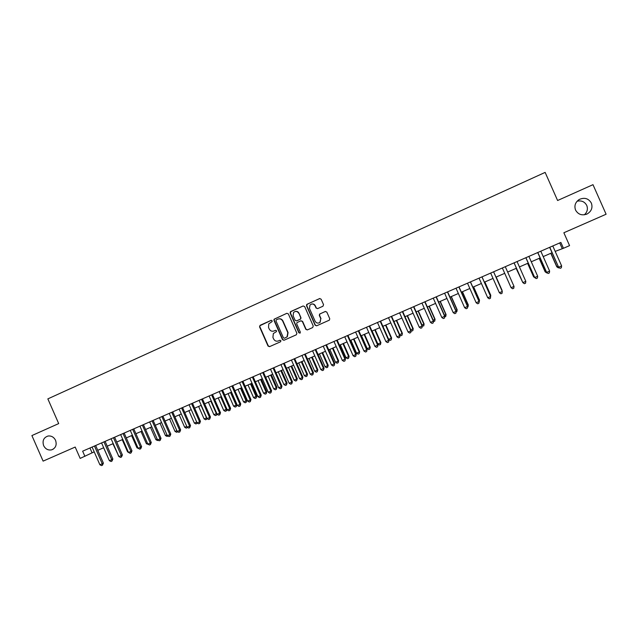 <?xml version="1.0" encoding="UTF-8"?>
<svg xmlns="http://www.w3.org/2000/svg" width="638" height="638" viewBox="0 0 638 638"><rect width="100%" height="100%" fill="white"/><g stroke="black" fill="none" stroke-linecap="round" stroke-linejoin="round"><path stroke-width="0.96" d="M272.147 320.794L271.094 320.372L260.121 325.3L259.562 326.831L268.032 346.043L269.531 346.657L280.537 341.785L280.935 340.716L279.875 340.285L278.447 340.923C276.342 341.601 274.739 340.955 273.622 338.969L272.912 337.358L273.351 333.546L276.437 331.601L276.541 330.755L275.48 330.325L274.061 330.962C271.955 331.656 270.353 331.002 269.236 329.017L268.526 327.414L268.757 323.889L272.091 321.576L272.147 320.794M575.556 210.077C578.227 214.623 582.135 215.891 587.287 213.882C591.514 211.218 592.869 207.613 591.354 203.083C588.555 198.41 584.536 197.206 579.304 199.455C575.309 202.166 574.056 205.707 575.556 210.077M584.32 214.815C587.263 212.151 588.077 209.033 586.761 205.452C584.695 201.68 581.473 200.276 577.087 201.225M43.631 445.635C45.45 449.088 48.121 450.492 51.638 449.854C55.697 448.139 57.013 444.965 55.57 440.348C53.895 437.094 51.383 435.65 48.049 436.017C43.647 437.54 42.172 440.746 43.631 445.635M322.964 306.224L323.546 304.669L321.129 299.19L319.59 298.584L306.703 304.486L306.511 305.754L315.092 325.205L316.623 325.811L329.391 320.132L329.742 318.713L326.823 312.094L325.284 311.488L319.614 314.071L319.327 315.427L320.778 318.705L319.901 322.437C317.931 323.602 316.336 323.195 315.108 321.225L309.454 308.409L310.004 304.972C311.998 303.449 313.705 303.744 315.116 305.873L316.057 308.01L317.596 308.625L322.964 306.224M84.91 456.337L82.645 451.178L560.874 242.432L563.466 248.278L569.567 245.622L563.864 232.75L606.1 214.232L592.989 184.677L557.596 200.507L545.139 172.396L47.85 398.886L58.696 423.592L31.9 435.571L43.113 461.122L75.188 447.055L80.173 458.403L94.209 451.856M288.344 313.904L286.829 313.306L274.061 319.239L273.973 320.356L282.482 339.647L283.99 340.261L296.311 334.806L296.885 333.267L288.344 313.904M290.745 311.543L303.138 305.977L304.669 306.583L313.242 326.018L312.66 327.573L307.333 329.926L305.809 329.312L302.332 321.44L300.809 320.834L296.933 322.653L296.718 323.945L300.331 332.127L300.123 333.076L298.855 332.781L290.17 313.083L290.314 311.878L303.138 305.977M325.484 311.416L319.622 314.063M555.188 251.38L563.466 248.278M97.766 450.308L103.683 447.74M107.232 446.193L113.205 443.593M116.738 442.062L122.783 439.43M126.3 437.899L132.409 435.244M135.91 433.72L142.083 431.041M145.576 429.518L151.812 426.806M155.289 425.291L161.589 422.555M165.059 421.048L171.423 418.281M174.876 416.774L181.304 413.982M184.749 412.483L191.24 409.66M194.67 408.168L201.233 405.313M204.646 403.83L211.282 400.943M214.679 399.468L221.378 396.549M224.767 395.081L231.538 392.139M234.904 390.671L241.746 387.697M245.104 386.237L252.018 383.231M255.352 381.779L262.338 378.741M265.663 377.297L272.721 374.227M276.023 372.791L283.152 369.689M286.446 368.254L293.647 365.119M296.925 363.7L304.206 360.534M307.468 359.114L314.821 355.916M318.059 354.505L325.492 351.275M328.714 349.871L336.218 346.609M339.432 345.214L347.016 341.912M350.206 340.525L357.862 337.199M361.036 335.819L368.78 332.454M371.938 331.074L379.754 327.677M382.896 326.313L390.791 322.876M393.909 321.52L401.892 318.051M404.994 316.703L413.057 313.194M416.143 311.854L424.286 308.314M427.348 306.982L435.579 303.401M438.625 302.077L446.935 298.456M449.965 297.141L458.363 293.488M461.362 292.188L469.847 288.496M472.838 287.196L481.411 283.471M484.37 282.179L493.03 278.415M495.973 277.131L504.722 273.327M507.657 272.051L516.445 268.231M519.436 266.931L528.232 263.103M531.279 261.779L540.091 257.943M543.201 256.596L552.022 252.76M89.95 447.988L92.055 452.797M559.717 242.942L562.118 248.365M275.664 330.277L274.332 330.867M279.986 340.245L278.718 340.812M271.325 320.308L259.881 325.715L259.857 326.736L268.311 345.932L269.699 346.586M286.829 313.306L274.34 319.152L274.252 320.276L282.746 339.536L284.141 340.19M276.342 319.805L275.951 320.882L283.416 337.821L284.476 338.252L287.052 336.856L287.81 332.669L282.698 321.074C281.573 319.08 279.962 318.434 277.849 319.136L276.342 319.805M278.407 318.936C280.417 318.434 281.932 319.112 282.961 320.986L288.065 332.565L287.307 336.752L284.476 338.252M300.984 320.77L302.579 321.361L306.049 329.216L307.452 329.87M291 311.464L290.434 313.011L299.102 332.677L300.027 333.156M298.736 313.282C297.252 311.097 295.522 310.842 293.544 312.508L293.121 315.794L295.107 320.284L296.63 320.898L300.498 319.072L300.721 317.78L298.983 313.202C298.129 311.639 296.853 311.065 295.163 311.48M298.983 313.202L300.961 317.7L300.745 318.992L296.877 320.81M311.551 304.063C313.234 303.68 314.502 304.254 315.339 305.809L316.288 307.947L317.58 308.625M319.215 322.86L320.124 322.349L320.778 318.705M319.837 313.992L319.55 315.347L320.994 318.625M319.877 298.496L307.325 304.135L306.75 305.682L315.316 325.109L316.735 325.771M103.619 447.764L109.01 459.87M94.456 446.018L102.247 463.746L99.879 464.767L92.095 447.047M95.652 445.499L103.396 463.132L102.247 463.746L102.471 465.198L101.522 465.604L99.879 464.767M103.396 463.132L102.471 465.198M112.894 443.729L118.548 455.763M118.716 456.146L118.245 455.899M122.225 439.678L127.584 451.871L128.142 451.632M128.445 452.318L127.584 451.871M131.603 435.595L136.979 447.828L137.784 447.477M138.725 448.602L136.979 447.828M141.022 431.495L146.413 443.761L147.474 443.306M148.415 444.423L146.413 443.761M103.938 441.879L111.746 459.655L109.369 460.676L101.562 442.916M105.111 441.368L112.87 459.049L111.746 459.655L111.961 461.115L111.004 461.521L109.369 460.676M112.87 459.049L111.961 461.115M113.468 437.724L121.3 455.54L118.907 456.569L111.084 438.761M114.617 437.221L122.4 454.942L121.3 455.54L121.499 457.007L120.542 457.422L118.907 456.569M122.4 454.942L121.499 457.007M123.054 433.537L130.902 451.409L128.493 452.446L120.654 434.59M124.171 433.05L131.978 450.819L130.902 451.409L131.093 452.884L130.136 453.299L128.493 452.446M131.978 450.819L131.093 452.884M132.68 429.334L140.559 447.246L138.135 448.291L130.272 430.387M133.773 428.856L141.604 446.672L140.559 447.246L140.735 448.737L139.77 449.152L138.135 448.291M141.604 446.672L140.735 448.737M150.496 427.38L155.903 439.67L157.211 439.103M158.16 440.236L157.49 440.515L155.903 439.67M142.362 425.107L150.257 443.067L147.833 444.12L139.937 426.168M143.43 424.645L151.286 442.509L150.257 443.067L150.432 444.566L149.459 444.981L147.833 444.12M151.286 442.509L150.432 444.566M160.018 423.233L165.441 435.563L167.012 434.885M167.953 436.017L167.028 436.416L165.441 435.563M152.099 420.857L160.018 438.864L157.57 439.917L149.659 421.925M153.136 420.402L161.015 438.314L160.018 438.864L160.178 440.372L159.205 440.794L157.57 439.917M161.015 438.314L160.178 440.372M169.596 419.07L175.027 431.432L176.854 430.642M177.771 431.759L176.614 432.285L175.027 431.432M161.885 416.59L169.828 434.645L167.371 435.706L159.436 417.659M162.897 416.143L170.801 434.103L169.828 434.645L169.979 436.153L168.998 436.575L167.371 435.706M170.801 434.103L169.979 436.153M179.214 414.891L184.669 427.277L186.759 426.375M187.588 427.452L186.248 428.138L184.669 427.277M187.173 427.229L187.213 427.723M171.726 412.292L179.685 430.395L177.22 431.463L169.261 413.368M172.715 411.861L180.634 429.868L179.685 430.395L179.828 431.918L178.839 432.341L177.22 431.463M180.634 429.868L179.828 431.918M188.888 410.681L194.351 423.098L196.711 422.085M197.325 423.05L195.93 423.967L194.351 423.098M196.807 422.3L196.903 423.552M181.615 407.977L189.606 426.128L187.117 427.197L179.142 409.054M182.58 407.554L190.523 425.61L189.606 426.128L189.733 427.659L188.744 428.082L187.117 427.197M190.523 425.61L189.733 427.659M198.617 406.454L204.096 418.903L206.537 417.85L201.05 405.393M207.111 418.616L205.667 419.78L204.096 418.903M206.648 419.357L206.712 417.754M191.559 403.631L199.574 421.838L197.07 422.914L189.071 404.723M192.493 403.224L200.46 421.327L199.574 421.838L199.694 423.377L198.697 423.799L197.07 422.914M200.46 421.327L199.694 423.377M208.387 402.203L213.882 414.684L216.338 413.631L210.843 401.135M216.992 413.926L216.768 414.955L215.461 415.569L213.882 414.684M216.441 415.147L216.761 413.384M201.56 399.268L209.591 417.523L207.079 418.6L199.056 400.361M202.469 398.878L210.452 417.021L209.591 417.523L209.703 419.07L208.698 419.501L207.079 418.6M210.452 417.021L209.703 419.07M218.22 397.929L223.731 410.441L226.195 409.381L220.684 396.86M226.937 409.165L226.602 410.72L225.302 411.327L223.731 410.441M226.283 410.904L226.195 409.381L226.857 408.998M211.617 394.882L219.671 413.177L217.143 414.269L209.097 395.983M212.494 394.499L220.501 412.698L219.671 413.177L219.767 414.74L218.762 415.171L217.143 414.269M220.501 412.698L219.767 414.74M228.093 393.63L233.62 406.183L236.1 405.114L236.873 404.659L231.387 392.203M236.873 404.659L236.18 406.645L236.1 405.114L230.573 392.553M236.18 406.645L235.191 407.068L233.62 406.183M221.721 390.472L229.8 408.814L227.264 409.907L219.193 391.572M222.574 390.097L230.605 408.344L229.8 408.814L229.887 410.386L228.875 410.816L227.264 409.907M230.605 408.344L229.887 410.386M238.03 389.316L243.572 401.892L246.061 400.824L246.802 400.385L241.3 387.888M246.802 400.385L246.132 402.363L246.061 400.824L240.518 388.231M246.132 402.363L245.136 402.793L243.572 401.892M231.881 386.038L239.984 404.428L237.432 405.529L229.337 387.146M232.703 385.679L240.765 403.974L239.984 404.428L240.063 406.007L239.043 406.446L237.432 405.529M240.765 403.974L240.063 406.007M248.015 384.969L253.565 397.586L256.077 396.509L256.787 396.078L251.268 383.55M256.787 396.078L256.133 398.056L256.077 396.509L250.519 383.885M256.133 398.056L255.136 398.487L253.565 397.586M242.105 381.572L250.232 400.018L247.664 401.127L239.545 382.688M242.895 381.229L250.973 399.571L250.232 400.018L250.295 401.605L249.267 402.044L247.664 401.127M250.973 399.571L250.295 401.605M258.047 380.607L263.622 393.255L266.142 392.171L266.828 391.748L261.293 379.195M266.828 391.748L266.19 393.726L266.142 392.171L260.567 379.506M266.19 393.726L265.185 394.156L263.622 393.255M252.377 377.09L260.527 395.584L257.943 396.7L249.801 378.214M253.142 376.755L261.245 395.153L260.527 395.584L260.583 397.179L259.554 397.626L257.943 396.7M261.245 395.153L260.583 397.179M268.143 376.213L273.734 388.901L276.27 387.808L276.924 387.402L271.373 374.809M276.924 387.402L276.302 389.371L276.27 387.808L270.671 375.112M276.302 389.371L275.289 389.81L273.734 388.901M262.712 372.576L270.879 391.126L268.287 392.242L260.121 373.709M263.446 372.257L271.573 390.703L270.879 391.126L270.927 392.729L269.89 393.175L268.287 392.242M271.573 390.703L270.927 392.729M278.288 371.802L283.894 384.523L286.438 383.422L287.068 383.031L281.502 370.407M287.068 383.031L286.47 385.001L286.438 383.422L280.832 370.694M286.47 385.001L285.449 385.44L283.894 384.523M273.096 368.046L281.294 386.644L278.686 387.768L270.496 369.179M273.798 367.735L281.948 386.229L281.294 386.644L281.326 388.255L280.281 388.701L278.686 387.768M281.948 386.229L281.326 388.255M288.488 367.368L294.11 380.12L296.67 379.012L297.268 378.637L291.686 365.973M297.268 378.637L296.686 380.599L296.67 379.012L291.048 366.252M296.686 380.599L295.665 381.038L294.11 380.12M283.543 363.485L291.765 382.138L289.142 383.263L280.927 364.625M284.213 363.189L292.387 381.739L291.765 382.138L291.781 383.757L290.737 384.204L289.142 383.263M292.387 381.739L291.781 383.757M298.744 362.91L304.382 375.694L306.958 374.578L307.524 374.211L301.926 361.523M307.524 374.211L306.958 376.173L306.958 374.578L301.319 361.786M306.958 376.173L305.929 376.619L304.382 375.694M294.046 358.899L302.292 377.6L299.653 378.741L291.414 360.047M294.692 358.62L302.891 377.217L302.292 377.6L302.3 379.235L301.248 379.682L299.653 378.741M302.891 377.217L302.3 379.235M309.055 358.42L314.709 371.244L317.301 370.128L317.836 369.769L312.229 357.041M317.836 369.769L317.293 371.731L317.301 370.128L311.639 357.296M317.293 371.731L316.257 372.177L314.709 371.244M304.605 354.289L312.875 373.039L310.228 374.187L301.965 355.446M305.219 354.026L313.441 372.672L312.875 373.039L312.875 374.681L311.815 375.136L310.228 374.187M313.441 372.672L312.875 374.681M319.423 353.915L325.093 366.77L327.701 365.646L328.203 365.303L322.581 352.543M328.203 365.303L327.677 367.257L327.701 365.646L322.023 352.782M327.677 367.257L326.64 367.703L325.093 366.77M315.228 349.656L323.522 368.461L320.858 369.609L312.564 350.82M315.81 349.401L324.056 368.102L323.522 368.461L323.506 370.112L322.437 370.566L320.858 369.609M324.056 368.102L323.506 370.112M329.846 349.385L335.532 362.272L338.156 361.14L338.626 360.813L332.988 348.013M338.626 360.813L338.124 362.759L338.156 361.14L332.462 348.244M338.124 362.759L337.071 363.213L335.532 362.272M325.906 344.991L334.224 363.851L331.545 365L323.235 346.163M326.457 344.751L334.727 363.5L334.2 365.51L333.124 365.973L331.545 365M334.727 363.5L334.2 365.51M340.325 344.823L346.035 357.743L348.667 356.61L349.114 356.291L343.451 343.467M349.114 356.291L348.619 358.245L348.667 356.61L342.957 343.683M348.619 358.245L347.566 358.692L346.035 357.743M336.649 340.309L344.991 359.21L342.295 360.374L333.961 341.482M337.167 340.078L345.461 358.883L344.951 360.885L343.874 361.347L342.295 360.374M345.461 358.883L344.951 360.885M350.868 340.237L356.586 353.197L359.234 352.056L359.649 351.753L353.97 338.89M359.649 351.753L359.178 353.699L359.234 352.056L353.508 339.089M359.178 353.699L358.117 354.154L356.586 353.197M361.467 335.628L367.201 348.627L369.865 347.479L370.247 347.184L364.553 334.288M370.247 347.184L369.793 349.13L369.865 347.479L364.123 334.471M369.793 349.13L368.732 349.584L367.201 348.627M372.121 330.994L377.871 344.026L380.551 342.869L380.902 342.598L375.192 329.663M380.902 342.598L380.471 344.536L380.551 342.869L374.793 329.838M380.471 344.536L379.395 344.991L377.871 344.026M347.447 335.596L355.813 354.553L353.101 355.717L344.743 336.776M347.933 335.381L356.251 354.234L355.765 356.235L354.68 356.698L353.101 355.717M356.251 354.234L355.765 356.235M358.309 330.851L366.706 349.863L363.979 351.036L355.589 332.039M358.763 330.651L367.105 349.56L366.635 351.554L365.55 352.024L363.979 351.036M367.105 349.56L366.635 351.554M369.235 326.082L377.648 345.15L374.905 346.33L366.499 327.278M369.649 325.898L378.023 344.855L377.568 346.849L376.476 347.319L374.905 346.33M378.023 344.855L377.568 346.849M388.662 339.376L391.612 337.981L385.886 325.013M391.612 337.981L391.198 339.91L391.293 338.244L385.519 325.173M391.198 339.91L390.129 340.373L388.701 339.464M380.216 321.289L388.662 340.405L385.902 341.593L377.465 322.493M380.599 321.121L388.997 340.134L388.566 342.12L387.465 342.59L385.902 341.593M388.997 340.134L388.566 342.12M399.699 334.623L402.387 333.339L396.645 320.332M402.387 333.339L401.996 335.269L402.099 333.586L396.31 320.475M401.996 335.269L400.911 335.732L399.906 335.086M391.261 316.472L399.731 335.644L396.956 336.832L388.494 317.676M391.612 316.312L400.034 335.381L399.627 337.358L398.519 337.837L396.956 336.832M400.034 335.381L399.627 337.358M410.8 329.838L413.217 328.666L407.459 315.627M413.217 328.666L412.85 330.596L412.961 328.905L407.156 315.762M412.85 330.596L411.757 331.066L411.127 330.651M402.371 311.615L410.864 330.843L408.081 332.047L399.587 312.835M402.69 311.48L411.135 330.596L410.752 332.573L409.636 333.06L408.081 332.047M411.135 330.596L410.752 332.573M421.965 325.029L424.11 323.976L418.329 310.897M424.11 323.976L423.76 325.898L423.887 324.2L418.065 311.017M423.76 325.898L422.252 326.098M413.544 306.742L422.069 326.026L419.262 327.23L410.744 307.963M413.831 306.623L422.3 325.787L421.933 327.765L420.817 328.243L419.262 327.23M422.3 325.787L421.933 327.765M433.186 320.188L435.06 319.255L429.27 306.144M435.06 319.255L434.733 321.177L434.877 319.463L429.031 306.248M434.733 321.177L433.449 321.528M424.78 301.838L433.33 321.169L430.506 322.389L421.965 303.066M425.028 301.726L433.529 320.954L433.186 322.924L432.062 323.41L430.506 322.389M433.529 320.954L433.186 322.924M444.479 315.324L446.074 314.51L440.268 301.359M446.074 314.51L445.771 316.424L445.922 314.701L440.06 301.447M445.771 316.424L444.71 316.879M436.089 296.901L444.662 316.296L441.823 317.517L433.258 298.137M436.296 296.814L444.822 316.089L444.503 318.059L443.362 318.545L441.823 317.517M444.822 316.089L444.503 318.059M455.835 310.427L457.151 309.733L451.321 296.55M457.151 309.733L456.864 311.647L457.031 309.916L451.154 296.622M456.864 311.647L456.074 311.99M447.453 291.941L456.05 311.384L453.195 312.62L444.606 293.185M447.629 291.869L456.178 311.2L455.883 313.162L454.742 313.649L453.195 312.62M456.178 311.2L455.883 313.162M467.255 305.506L468.292 304.94L462.446 291.718M468.292 304.94L468.029 306.838L468.204 305.1L462.311 291.773M468.029 306.838L467.502 307.069M458.889 286.948L467.51 306.455L464.639 307.691L456.018 288.201M459.025 286.893L467.598 306.28L467.327 308.242L466.179 308.728L464.639 307.691M467.598 306.28L467.327 308.242M478.747 300.562L479.489 300.107L473.627 286.853M479.489 300.107L479.25 302.013L479.441 300.259L473.532 286.893M470.381 281.932L479.034 301.487L476.147 302.731L467.502 283.192M470.485 281.892L479.09 301.335L478.835 303.289L477.687 303.784L476.147 302.731M479.09 301.335L478.835 303.289M490.303 295.577L490.758 295.258L484.872 281.964M490.63 296.327L490.742 295.386L484.816 281.988M481.953 276.884L490.63 296.495L487.727 297.747L479.05 278.152M482.017 276.86L490.646 296.359L490.415 298.305L489.258 298.807L487.727 297.747M502.082 290.378L496.181 277.044L502.082 290.378M493.581 271.804L502.289 291.478L499.371 292.73L490.67 273.08M493.613 271.796L502.265 291.351L502.058 293.297L500.894 293.799L499.371 292.73M510.687 286.813L504.714 273.335L510.687 286.797M514.021 286.422L513.773 288.256L512.601 288.759L511.078 287.69L502.353 267.976L511.078 287.69L514.021 286.422L505.288 266.7M516.134 268.367L522.426 281.741M516.174 268.351L522.626 282.195M514.068 262.864L522.857 282.618L514.108 262.848M525.816 281.342L525.56 283.184L524.38 283.695L522.857 282.618L525.816 281.342L517.059 261.564M527.618 263.374L533.567 276.804L534.229 276.653M527.698 263.342L533.695 276.884L535.17 277.937L533.567 276.804M525.848 257.72L534.708 277.514L525.927 257.688M537.682 276.238L537.411 278.088L536.223 278.599L534.708 277.514L537.682 276.238L528.894 256.396M536.223 278.599L534.58 277.434M539.174 258.35L545.139 271.82L546.112 271.533M539.285 258.294L545.307 271.884L546.774 272.944L545.139 271.82M537.706 252.552L546.63 272.386L537.818 252.496M549.621 271.094L549.334 272.96L548.138 273.471L546.63 272.386L549.621 271.094L540.809 251.197M548.138 273.471L546.463 272.314M550.793 253.294L556.783 266.804L558.059 266.381M550.945 253.23L556.982 266.851L558.449 267.92L556.783 266.804M559.087 267.641L558.449 267.92M549.629 247.345L558.617 267.218L549.781 247.281M561.631 265.926L561.328 267.8L560.124 268.319L558.617 267.218L561.631 265.926L552.787 245.965M560.124 268.319L558.409 267.17M586.003 214.424L587.287 213.882M53.281 449.12L51.638 449.854M578.57 199.917L579.304 199.455"/></g></svg>
